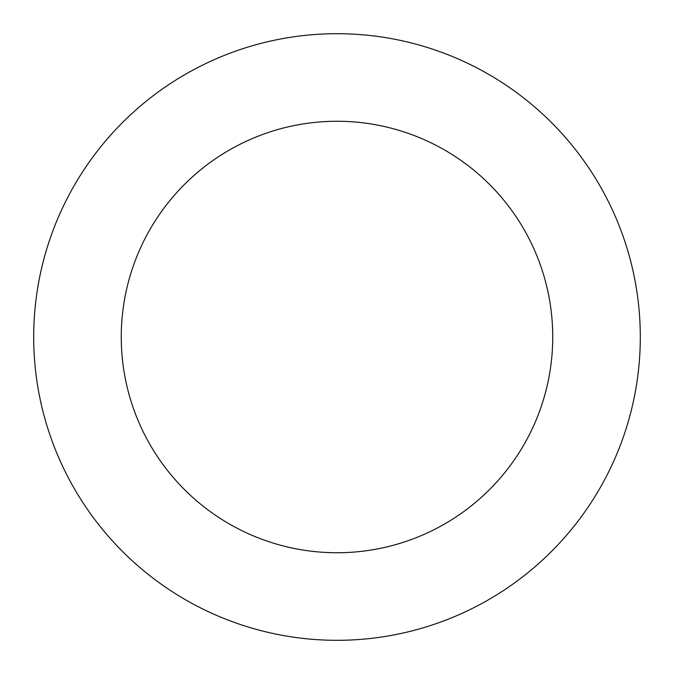 <?xml version="1.0" encoding="UTF-8"?>
<svg xmlns="http://www.w3.org/2000/svg" width="674" height="674" viewBox="0 0 674 674"><rect width="100%" height="100%" fill="white"/><g stroke="black" fill="none" stroke-linecap="round" stroke-linejoin="round"><path stroke-width="1.01" d="M33.7 335.172A303.3 303.3 0 0 0 487.058 600.585A303.3 303.3 0 0 0 490.234 75.261A303.3 303.3 0 0 0 33.7 335.172M121.261 335.703A215.747 215.747 0 0 0 443.745 524.49A215.747 215.747 0 0 0 446.003 150.816A215.747 215.747 0 0 0 121.261 335.703"/></g></svg>
